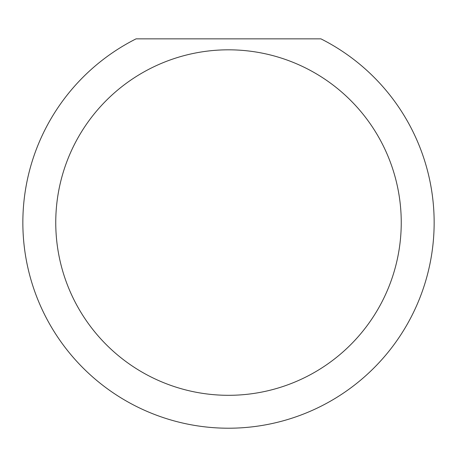 <?xml version="1.0" encoding="UTF-8"?>
<svg xmlns="http://www.w3.org/2000/svg" width="457" height="457" viewBox="0 0 457 457"><rect width="100%" height="100%" fill="white"/><g stroke="black" fill="none" stroke-linecap="round" stroke-linejoin="round"><path stroke-width="0.69" d="M401.246 222.565A172.746 172.746 0 0 0 228.5 49.819A172.746 172.746 0 0 0 55.754 222.565A172.746 172.746 0 0 0 228.5 395.311A172.746 172.746 0 0 0 401.246 222.565M320.917 38.851A205.65 205.65 0 0 1 228.5 428.215A205.65 205.65 0 0 1 136.083 38.851L320.917 38.851"/></g></svg>
